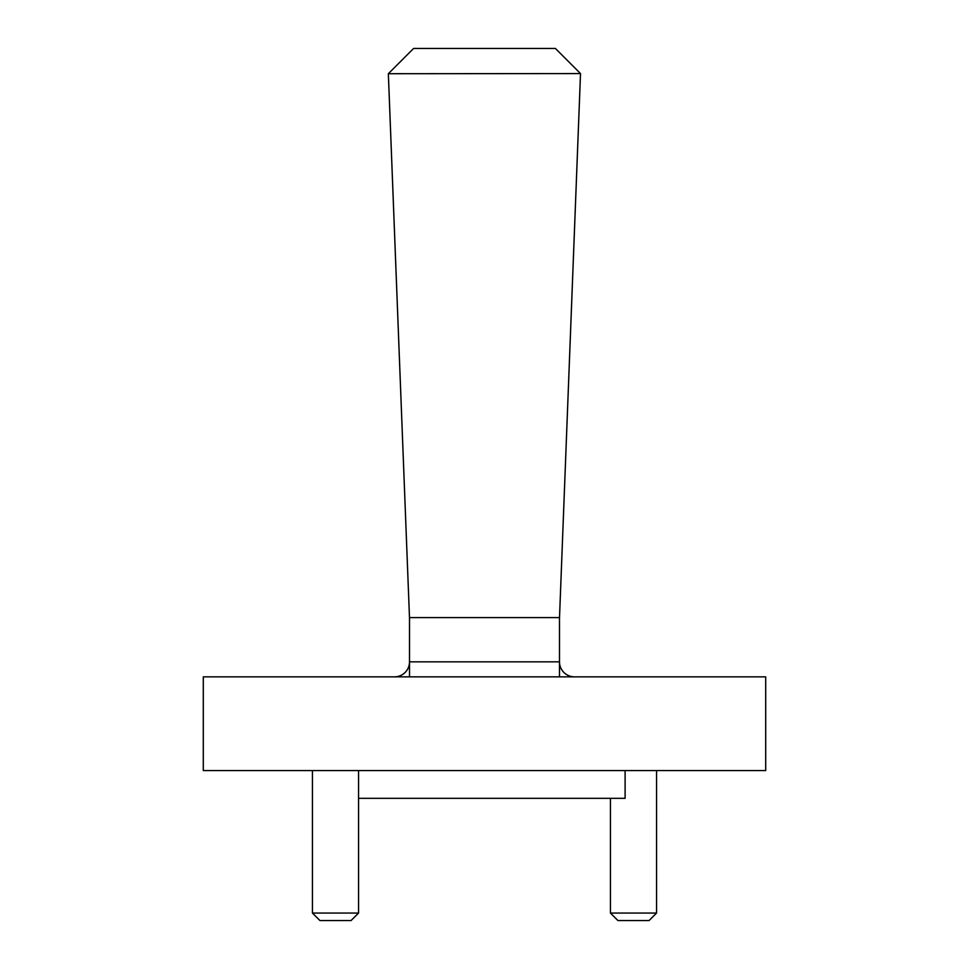<?xml version="1.0" encoding="UTF-8"?>
<svg xmlns="http://www.w3.org/2000/svg" width="969" height="969" viewBox="0 0 969 969"><rect width="100%" height="100%" fill="white"/><g stroke="black" fill="none" stroke-linecap="round" stroke-linejoin="round"><path stroke-width="1.45" d="M358.566 913.052L351.069 920.55L319.94 920.55L312.442 913.052L358.566 913.052L358.566 770.573M656.558 913.052L649.06 920.55L617.931 920.55L610.434 913.052L656.558 913.052L656.558 770.573M610.434 913.052L610.434 798.323M312.442 913.052L312.442 770.573M625.102 770.573L625.102 798.323L358.566 798.323M765.704 676.846L203.296 676.846L203.296 770.573L765.704 770.573L765.704 676.846M559.488 617.604L559.488 661.839A14.995 14.995 0 0 0 574.484 676.846A14.995 14.995 0 0 1 559.488 661.839L409.512 661.839L409.512 617.604L559.501 617.604M388.484 73.571L413.606 48.45L555.394 48.45L580.516 73.571L388.351 73.717L409.487 617.604M580.516 73.571L559.513 617.604M394.516 676.846A14.995 14.995 0 0 0 409.512 661.839L409.512 676.846M559.488 676.846L559.488 661.839"/></g></svg>
